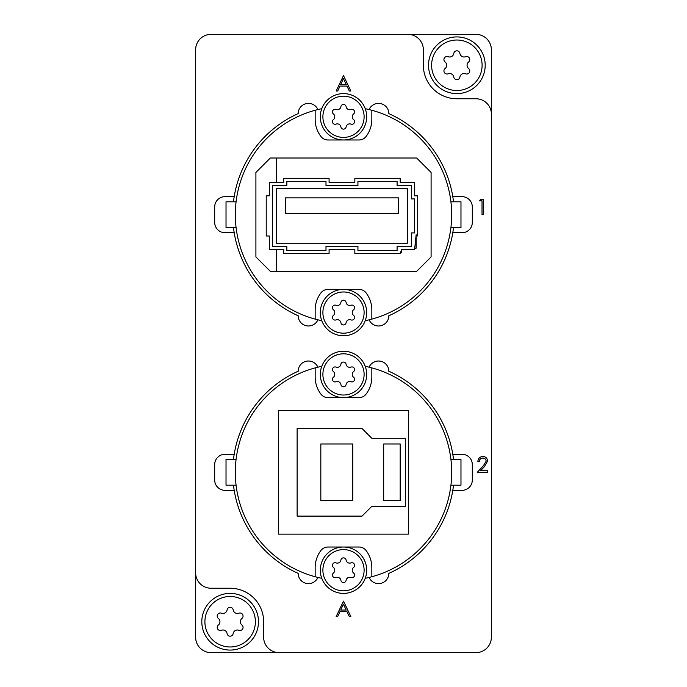 <?xml version="1.0" encoding="UTF-8"?>
<svg xmlns="http://www.w3.org/2000/svg" width="687" height="687" viewBox="0 0 687 687"><rect width="100%" height="100%" fill="white"/><g stroke="black" fill="none" stroke-linecap="round" stroke-linejoin="round"><path stroke-width="1.03" d="M369.099 577.441A10.305 10.305 0 0 0 388.842 573.302L388.842 573.387A110.779 110.779 0 0 0 452.802 490.346L462.007 490.346A10.305 10.305 0 0 0 472.312 480.041L472.312 464.584A10.305 10.305 0 0 0 462.007 454.279L452.802 454.279A110.779 110.779 0 0 0 388.842 371.238L388.842 371.323A10.305 10.305 0 0 0 369.099 367.184M317.901 367.184A10.305 10.305 0 0 0 298.158 371.323L298.158 371.238A110.779 110.779 0 0 0 234.198 454.279L224.993 454.279A10.305 10.305 0 0 0 214.688 464.584L214.688 480.041A10.305 10.305 0 0 0 224.993 490.346L234.198 490.346A110.779 110.779 0 0 0 298.158 573.387L298.158 573.302A10.305 10.305 0 0 0 317.901 577.441M369.099 319.816A10.305 10.305 0 0 0 388.842 315.677L388.842 315.762A110.779 110.779 0 0 0 452.802 232.721L462.007 232.721A10.305 10.305 0 0 0 472.312 222.416L472.312 206.959A10.305 10.305 0 0 0 462.007 196.654L452.802 196.654A110.779 110.779 0 0 0 388.842 113.613L388.842 113.699A10.305 10.305 0 0 0 369.099 109.559M317.901 109.559A10.305 10.305 0 0 0 298.158 113.699L298.158 113.613A110.779 110.779 0 0 0 234.198 196.654L224.993 196.654A10.305 10.305 0 0 0 214.688 206.959L214.688 222.416A10.305 10.305 0 0 0 224.993 232.721L234.198 232.721A110.779 110.779 0 0 0 298.158 315.762L298.158 315.677A10.305 10.305 0 0 0 317.901 319.816M195.623 572.786L195.623 49.807A15.457 15.457 0 0 1 211.081 34.35L475.919 34.35A15.457 15.457 0 0 1 491.377 49.807L491.377 637.192A15.457 15.457 0 0 1 475.919 652.65L211.081 652.65A15.457 15.457 0 0 1 195.623 637.192L195.623 572.786A15.457 15.457 0 0 0 211.081 588.244L230.145 588.244A33.491 33.491 0 0 1 263.636 621.735L263.636 637.192A15.457 15.457 0 0 0 279.094 652.65M491.377 114.214A15.457 15.457 0 0 0 475.919 98.756L456.855 98.756A33.491 33.491 0 0 1 423.364 65.265L423.364 49.807A15.457 15.457 0 0 0 407.906 34.35M234.198 232.721A110.779 110.779 0 0 1 233.477 227.569M233.477 201.806A110.779 110.779 0 0 1 234.198 196.654M452.802 232.721A110.779 110.779 0 0 0 453.523 227.569M453.523 201.806A110.779 110.779 0 0 0 452.802 196.654M234.198 490.346A110.779 110.779 0 0 1 233.477 485.194M233.477 459.431A110.779 110.779 0 0 1 234.198 454.279M452.802 490.346A110.779 110.779 0 0 0 453.523 485.194M453.523 459.431A110.779 110.779 0 0 0 452.802 454.279M482.832 458.04C480.66 458.22 479.466 459.405 479.251 461.612L477.86 461.612C478.118 458.469 479.801 456.752 482.901 456.46C485.752 456.666 487.306 458.203 487.572 461.054L484.447 466.602L480.574 470.724L487.77 470.724L487.77 472.312L477.267 472.312L483.262 465.915L486.181 461.175C485.941 459.217 484.824 458.177 482.832 458.04M343.5 601.125L336.166 616.582L337.678 616.582L339.962 611.628L346.969 611.628L349.322 616.582L350.834 616.582L343.5 601.125M346.214 610.039L340.692 610.039L343.414 604.139L346.214 610.039M343.5 75.57L336.166 91.028L337.678 91.028L339.962 86.073L346.969 86.073L349.322 91.028L350.834 91.028L343.5 75.57M346.214 84.484L340.692 84.484L343.414 78.584L346.214 84.484M479.646 200.819L480.548 199.23L483.408 199.23L483.408 214.688L482.025 214.688L482.025 200.819L479.646 200.819M416.15 234.782L414.742 248.179L416.15 248.179L416.15 234.782L417.705 236.002L417.705 195.812L414.613 195.812L414.613 182.416L400.186 182.416L400.186 178.294L354.844 178.294L354.844 182.416L329.082 182.416L329.082 178.294L283.74 178.294L283.74 182.416L269.313 182.416L269.313 195.812L266.221 195.812L266.221 236.002L269.313 236.002L269.313 249.398L283.74 249.398L283.74 253.52L329.082 253.52L329.082 249.398L354.844 249.398L354.844 253.52L400.186 253.52L400.641 252.301L401.723 252.301L401.723 249.398L400.641 252.301M276.526 271.365L270.334 271.365L255.907 256.938L255.907 172.437L270.334 158.01L416.666 158.01L431.093 172.437L431.093 256.938L416.666 271.365L276.526 271.365L276.526 249.398M414.742 248.179L414.613 249.398L401.723 249.398M407.4 243.215L407.4 188.599L276.526 188.599L276.526 243.215L407.4 243.215M272.404 246.307L272.404 185.507L286.831 185.507L286.831 181.385L325.99 181.385L325.99 185.507L357.936 185.507L357.936 181.385L397.095 181.385L397.095 185.507L411.522 185.507L411.522 198.904L414.613 198.904L414.613 232.91L411.522 232.91L411.522 246.307L397.095 246.307L397.095 250.429L357.936 250.429L357.936 246.307L325.99 246.307L325.99 250.429L286.831 250.429L286.831 246.307L272.404 246.307M398.64 197.873L398.64 213.331L285.285 213.331L285.285 197.873L398.64 197.873M276.526 182.416L276.526 158.01M450.93 227.569L460.977 227.569L460.977 201.806L450.93 201.806M236.07 227.569L226.023 227.569L226.023 201.806L236.07 201.806M343.517 137.4A16.488 16.488 0 0 1 343.483 137.4A20.61 20.61 0 0 0 364.11 116.79A20.61 20.61 0 0 0 343.5 96.18A20.61 20.61 0 0 0 322.89 116.79A20.61 20.61 0 0 0 343.5 137.4M365.226 320.683A108.203 108.203 0 0 0 365.226 108.692M321.774 108.692A108.203 108.203 0 0 0 321.774 320.683M371.839 110.264L371.839 119.366A28.339 28.339 0 0 1 366.085 136.481A8.828 8.828 0 0 1 359.052 139.976L327.948 139.976A8.828 8.828 0 0 1 320.915 136.481A28.339 28.339 0 0 1 315.161 119.366L315.161 110.264M315.161 319.112L315.161 310.009A28.339 28.339 0 0 1 320.915 292.894A8.828 8.828 0 0 1 327.948 289.399L359.052 289.399A8.828 8.828 0 0 1 366.085 292.894A28.339 28.339 0 0 1 371.839 310.009L371.839 319.112M450.93 459.431L460.977 459.431L460.977 485.194L450.93 485.194M236.07 459.431L226.023 459.431L226.023 485.194L236.07 485.194M365.226 366.317A108.203 108.203 0 0 1 371.839 367.888L371.839 376.991A28.339 28.339 0 0 1 366.085 394.106A8.828 8.828 0 0 1 359.052 397.601L327.948 397.601A8.828 8.828 0 0 1 320.915 394.106A28.339 28.339 0 0 1 315.161 376.991L315.161 367.888A108.203 108.203 0 0 1 321.774 366.317M343.517 549.6A16.488 16.488 0 0 0 343.483 549.6A20.61 20.61 0 0 0 322.89 570.21A20.61 20.61 0 0 0 343.5 590.82A20.61 20.61 0 0 0 364.11 570.21A20.61 20.61 0 0 0 343.5 549.6M315.161 367.888A108.203 108.203 0 0 0 315.161 576.736L315.161 567.634A28.339 28.339 0 0 1 320.915 550.519A8.828 8.828 0 0 1 327.948 547.024L359.052 547.024A8.828 8.828 0 0 1 366.085 550.519A28.339 28.339 0 0 1 371.839 567.634L371.839 576.736A108.203 108.203 0 0 0 371.839 367.888M321.774 578.308A108.203 108.203 0 0 1 315.161 576.736M371.839 576.736A108.203 108.203 0 0 1 365.226 578.308M362.049 516.109L297.127 516.109L297.127 428.516L362.049 428.516L371.839 438.306L405.33 438.306L405.33 506.319L371.839 506.319L362.049 516.109M408.422 410.483L408.422 534.143L278.578 534.143L278.578 410.483L408.422 410.483M352.774 443.974L352.774 500.651L320.829 500.651L320.829 443.974L352.774 443.974M400.178 443.974L400.178 500.651L383.69 500.651L383.69 443.974L400.178 443.974M456.855 40.018A25.247 25.247 0 0 0 431.608 65.265A25.247 25.247 0 0 0 456.855 90.512A25.247 25.247 0 0 0 482.102 65.265A25.247 25.247 0 0 0 456.855 40.018M456.855 93.604A28.339 28.339 0 0 1 428.516 65.265A28.339 28.339 0 0 1 456.855 36.926A28.339 28.339 0 0 1 485.194 65.265A28.339 28.339 0 0 1 456.855 93.604M466.679 56.514A3.074 3.074 0 0 0 465.58 56.72A4.225 4.225 0 0 1 459.895 53.431A3.074 3.074 0 0 0 453.815 53.431A4.225 4.225 0 0 1 448.13 56.72A3.074 3.074 0 0 0 445.09 61.985A4.225 4.225 0 0 1 445.09 68.545A3.074 3.074 0 0 0 448.13 73.81A4.225 4.225 0 0 1 453.815 77.099A3.074 3.074 0 0 0 459.895 77.099A4.225 4.225 0 0 1 465.58 73.81A3.074 3.074 0 0 0 468.62 68.545A4.225 4.225 0 0 1 468.62 61.985A3.074 3.074 0 0 0 466.679 56.514M230.145 596.488A25.247 25.247 0 0 0 204.898 621.735A25.247 25.247 0 0 0 230.145 646.982A25.247 25.247 0 0 0 255.392 621.735A25.247 25.247 0 0 0 230.145 596.488M230.145 650.074A28.339 28.339 0 0 1 201.806 621.735A28.339 28.339 0 0 1 230.145 593.396A28.339 28.339 0 0 1 258.484 621.735A28.339 28.339 0 0 1 230.145 650.074M239.969 612.984A3.074 3.074 0 0 0 238.87 613.19A4.225 4.225 0 0 1 233.185 609.901A3.074 3.074 0 0 0 227.105 609.901A4.225 4.225 0 0 1 221.42 613.19A3.074 3.074 0 0 0 218.38 618.455A4.225 4.225 0 0 1 218.38 625.015A3.074 3.074 0 0 0 221.42 630.28A4.225 4.225 0 0 1 227.105 633.569A3.074 3.074 0 0 0 233.185 633.569A4.225 4.225 0 0 1 238.87 630.28A3.074 3.074 0 0 0 241.91 625.015A4.225 4.225 0 0 1 241.91 618.455A3.074 3.074 0 0 0 239.969 612.984M343.5 139.976A23.186 23.186 0 0 1 320.314 116.79A23.186 23.186 0 0 1 343.5 93.604A23.186 23.186 0 0 1 366.686 116.79A23.186 23.186 0 0 1 343.5 139.976M351.924 109.285A2.636 2.636 0 0 0 350.98 109.465A3.624 3.624 0 0 1 346.102 106.648A2.636 2.636 0 0 0 340.898 106.648A3.624 3.624 0 0 1 336.02 109.465A2.636 2.636 0 0 0 333.418 113.973A3.624 3.624 0 0 1 333.418 119.607A2.636 2.636 0 0 0 336.02 124.115A3.624 3.624 0 0 1 340.898 126.932A2.636 2.636 0 0 0 346.102 126.932A3.624 3.624 0 0 1 350.98 124.115A2.636 2.636 0 0 0 353.582 119.607A3.624 3.624 0 0 1 353.582 113.973A2.636 2.636 0 0 0 351.924 109.285M343.5 593.396A23.186 23.186 0 0 1 320.314 570.21A23.186 23.186 0 0 1 343.5 547.024A23.186 23.186 0 0 1 366.686 570.21A23.186 23.186 0 0 1 343.5 593.396M351.924 562.705A2.636 2.636 0 0 0 350.98 562.885A3.624 3.624 0 0 1 346.102 560.068A2.636 2.636 0 0 0 340.898 560.068A3.624 3.624 0 0 1 336.02 562.885A2.636 2.636 0 0 0 333.418 567.393A3.624 3.624 0 0 1 333.418 573.027A2.636 2.636 0 0 0 336.02 577.535A3.624 3.624 0 0 1 340.898 580.352A2.636 2.636 0 0 0 346.102 580.352A3.624 3.624 0 0 1 350.98 577.535A2.636 2.636 0 0 0 353.582 573.027A3.624 3.624 0 0 1 353.582 567.393A2.636 2.636 0 0 0 351.924 562.705M343.5 353.805A20.61 20.61 0 0 0 322.89 374.415A20.61 20.61 0 0 0 343.5 395.025A20.61 20.61 0 0 0 364.11 374.415A20.61 20.61 0 0 0 343.5 353.805M343.5 397.601A23.186 23.186 0 0 1 320.314 374.415A23.186 23.186 0 0 1 343.5 351.229A23.186 23.186 0 0 1 366.686 374.415A23.186 23.186 0 0 1 343.5 397.601M351.924 366.91A2.636 2.636 0 0 0 350.98 367.09A3.624 3.624 0 0 1 346.102 364.273A2.636 2.636 0 0 0 340.898 364.273A3.624 3.624 0 0 1 336.02 367.09A2.636 2.636 0 0 0 333.418 371.598A3.624 3.624 0 0 1 333.418 377.232A2.636 2.636 0 0 0 336.02 381.74A3.624 3.624 0 0 1 340.898 384.557A2.636 2.636 0 0 0 346.102 384.557A3.624 3.624 0 0 1 350.98 381.74A2.636 2.636 0 0 0 353.582 377.232A3.624 3.624 0 0 1 353.582 371.598A2.636 2.636 0 0 0 351.924 366.91M343.5 291.975A20.61 20.61 0 0 0 322.89 312.585A20.61 20.61 0 0 0 343.5 333.195A20.61 20.61 0 0 0 364.11 312.585A20.61 20.61 0 0 0 343.5 291.975M343.5 335.771A23.186 23.186 0 0 1 320.314 312.585A23.186 23.186 0 0 1 343.5 289.399A23.186 23.186 0 0 1 366.686 312.585A23.186 23.186 0 0 1 343.5 335.771M351.924 305.08A2.636 2.636 0 0 0 350.98 305.26A3.624 3.624 0 0 1 346.102 302.443A2.636 2.636 0 0 0 340.898 302.443A3.624 3.624 0 0 1 336.02 305.26A2.636 2.636 0 0 0 333.418 309.768A3.624 3.624 0 0 1 333.418 315.402A2.636 2.636 0 0 0 336.02 319.91A3.624 3.624 0 0 1 340.898 322.727A2.636 2.636 0 0 0 346.102 322.727A3.624 3.624 0 0 1 350.98 319.91A2.636 2.636 0 0 0 353.582 315.402A3.624 3.624 0 0 1 353.582 309.768A2.636 2.636 0 0 0 351.924 305.08"/></g></svg>
